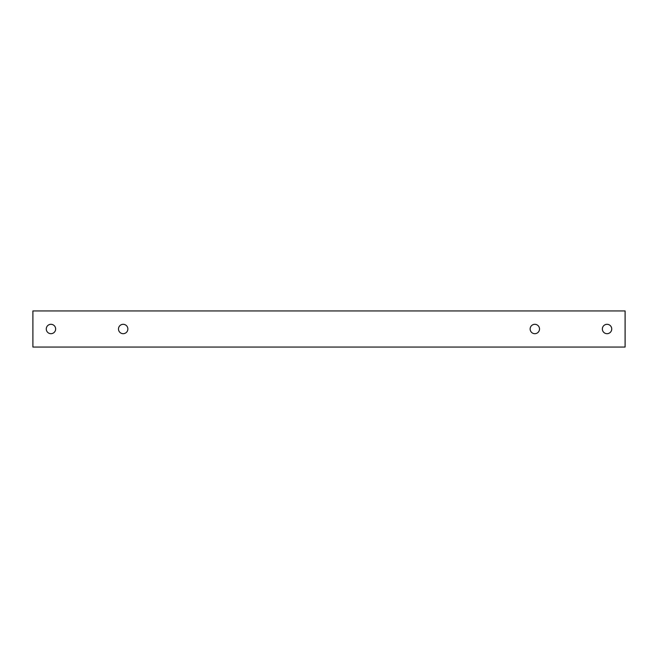 <?xml version="1.0" encoding="UTF-8"?>
<svg xmlns="http://www.w3.org/2000/svg" width="658" height="658" viewBox="0 0 658 658"><rect width="100%" height="100%" fill="white"/><g stroke="black" fill="none" stroke-linecap="round" stroke-linejoin="round"><path stroke-width="0.99" d="M625.1 347.054L32.9 347.054L32.9 310.946L625.1 310.946L625.1 347.054M55.65 329A4.696 4.696 0 0 0 48.61 324.937A4.696 4.696 0 0 0 48.61 333.063A4.696 4.696 0 0 0 55.65 329M127.866 329A4.696 4.696 0 0 0 120.825 324.937A4.696 4.696 0 0 0 120.825 333.063A4.696 4.696 0 0 0 127.866 329M539.519 329A4.696 4.696 0 0 0 532.478 324.937A4.696 4.696 0 0 0 532.478 333.063A4.696 4.696 0 0 0 539.519 329M611.743 329A4.696 4.696 0 0 0 604.702 324.937A4.696 4.696 0 0 0 604.702 333.063A4.696 4.696 0 0 0 611.743 329"/></g></svg>
